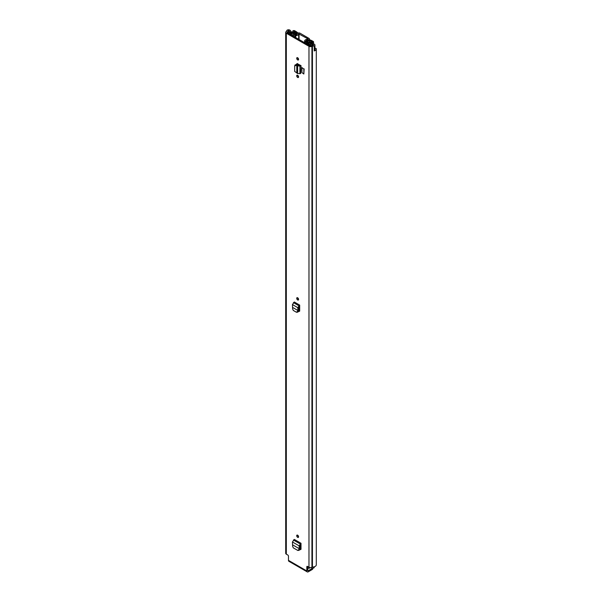 <?xml version="1.0" encoding="UTF-8"?>
<svg xmlns="http://www.w3.org/2000/svg" width="602" height="602" viewBox="0 0 602 602"><rect width="100%" height="100%" fill="white"/><g stroke="black" fill="none" stroke-linecap="round" stroke-linejoin="round"><path stroke-width="0.9" d="M297.644 297.779A1.324 0.76 60 0 1 298.509 298.946A1.324 0.76 60 0 1 298.306 300.007A1.324 0.76 60 0 1 297.644 299.939A1.324 0.76 60 0 1 296.778 298.773A1.324 0.76 60 0 1 296.982 297.719A1.324 0.76 60 0 1 297.644 297.779A1.324 0.76 60 0 0 298.577 299.405M301.008 549.317L300.112 549.746L301.008 549.227L301.008 543.282L294.28 539.4L292.444 541.981L292.61 546.225L293.279 547.835L297.802 550.446L299.232 550.288M299.819 549.581L301.008 549.227M297.644 77.447A1.324 0.76 60 0 1 296.778 76.281A1.324 0.76 60 0 1 296.982 75.22A1.324 0.76 60 0 1 297.644 75.288A1.324 0.76 60 0 1 298.509 76.454A1.324 0.76 60 0 1 298.306 77.515A1.324 0.76 60 0 1 297.644 77.447M297.644 59.914A1.324 0.76 60 0 1 296.778 58.748A1.324 0.76 60 0 1 296.982 57.687A1.324 0.76 60 0 1 297.644 57.754A1.324 0.76 60 0 1 298.509 58.921A1.324 0.76 60 0 1 298.306 59.982A1.324 0.76 60 0 1 297.644 59.914M297.531 63.556L296.485 64.406M297.328 63.692L301.053 65.686L300.714 73.436L301.053 65.686M306.817 566.836A1.016 0.587 60 0 1 307.028 566.369A1.016 0.587 60 0 1 307.539 566.414L306.817 566.836L306.817 570.944A2.084 1.204 120 0 0 307.253 571.9A2.084 1.204 120 0 0 308.292 571.795L312.393 569.432L312.393 568.348L308.292 570.719L307.757 570.403L307.757 566.542M307.539 566.414L308.976 567.25A2.084 1.204 0 0 0 311.926 567.25L312.446 567.069A3.868 2.235 0 0 0 316.298 564.842L316.298 48.973A3.868 2.235 0 0 0 316.276 48.747A0.76 0.444 0 0 0 315.358 48.356L314.929 48.529M314.259 50.809A1.829 1.061 0 0 0 314.929 49.996L314.929 45.015A1.829 1.061 0 0 1 314.221 45.842L314.259 45.865A3.868 2.235 180 0 1 312.446 46.136L311.926 46.309A2.084 1.204 180 0 1 308.976 46.309L286.311 33.223A2.084 1.204 180 0 1 285.702 32.373A2.084 1.204 180 0 1 286.311 31.522L286.62 31.221A3.868 2.235 180 0 1 287.079 30.175L287.116 30.198A1.829 1.061 0 0 1 289.855 30.1A1.829 1.061 0 0 1 290.224 30.409L291.33 31.786L290.126 32.102L288.922 30.642L288.08 30.755L288.08 33.17M307.253 571.9L288.9 561.305A2.084 1.204 -60 0 1 288.471 560.349L288.471 556.24A1.016 0.587 60 0 0 287.748 554.991L286.311 554.164L286.311 33.223M301.933 67.582L301.933 72.571L303.837 74.038L303.837 69.057L301.933 67.582L303.837 69.057M303.837 74.038L304.153 68.869M297.644 537.353A1.324 0.76 60 0 1 296.778 536.186A1.324 0.76 60 0 1 296.982 535.125A1.324 0.76 60 0 1 297.644 535.193A1.324 0.76 60 0 1 298.509 536.359A1.324 0.76 60 0 1 298.306 537.42A1.324 0.76 60 0 1 297.644 537.353M299.676 311.136L298.78 311.565L299.676 311.046L299.676 305.101L294.28 301.986L292.444 304.567L292.61 308.811L293.279 310.429L296.47 312.265L297.9 312.107M298.487 311.4L299.676 311.046M298.705 310.542L299.676 311.099M298.577 536.811A1.324 0.76 60 0 1 297.644 535.193M300.037 548.723L301.008 549.28M298.577 76.906A1.324 0.76 60 0 1 297.644 75.288M298.577 59.372A1.324 0.76 60 0 1 297.644 57.754M297.35 63.707L297.35 64.512M314.929 45.015A1.829 1.061 0 0 0 314.387 44.262A1.829 1.061 0 0 0 313.86 44.051L311.475 43.419L310.918 44.112L313.454 44.804L313.258 45.293A2.543 1.467 180 0 1 312.438 45.368A1.829 1.061 0 0 0 311.151 45.677L310.993 45.775A0.76 0.444 180 0 1 309.91 45.775L287.244 32.689A0.76 0.444 180 0 1 287.244 32.064L287.402 31.974A1.829 1.061 0 0 0 287.944 31.229A2.543 1.467 180 0 1 288.08 30.755M314.929 49.251A2.543 1.467 0 0 0 314.974 48.973A2.543 1.467 0 0 0 314.929 48.687M314.259 45.865L314.259 50.937A3.868 2.235 0 0 0 316.298 48.973M285.702 32.373L285.702 553.313A2.084 1.204 0 0 0 286.311 554.164M307.757 570.403A0.76 0.444 120 0 0 308.292 570.719M312.694 568.168L312.694 569.01A1.016 0.587 180 0 1 312.393 569.432M291.33 32.508L291.33 31.786M290.126 32.666L290.126 32.102M310.918 45.805L310.918 44.112M296.778 72.744L296.778 65.219L294.671 65.949L294.671 71.382L297.629 73.579L297.629 65.851L299.924 66.039L300.714 65.671L299.886 65.076A1.58 0.911 180 0 1 299.947 65.046M297.629 73.579L300.714 73.436M295.07 64.911L294.671 65.949M299.886 65.076L297.629 65.851L296.778 65.219L297.222 64.497L296.289 64.384L295.01 65.212M297.222 64.497L297.809 64.7L296.854 65.144M298.727 65.422L297.809 64.7M299.344 548.603L300.165 548.151L300.074 545.216L301.008 544.366L301.008 543.282M297.802 550.446L300.142 548.294L299.804 549.618L298.705 550.213M300.074 545.216L299.141 545.848L299.224 548.67L292.82 544.968M292.444 541.981L299.141 545.848L300.902 543.358M296.47 312.265L298.833 309.97L298.743 307.035L299.676 306.185L299.676 305.101M297.373 312.032L298.472 311.437L298.81 310.113L298.013 310.421M292.82 307.554L297.877 310.474L297.809 307.667L298.743 307.035M292.444 304.567L297.809 307.667L299.57 305.176M308.081 39.145L307.908 39.19A3.484 2.009 180 0 0 304.597 40.891A0.76 0.444 0 0 0 305.372 41.395L305.876 41.245A2.16 1.249 180 0 1 305.876 41.199A2.16 1.249 180 0 1 307.953 39.95A1.58 0.911 0 0 0 309.473 39.04A1.58 0.911 0 0 0 309.014 38.4L300.022 33.208A1.58 0.911 0 0 0 298.329 32.997A1.58 0.911 0 0 0 297.328 33.817A2.16 1.249 180 0 1 295.093 35.014L294.822 35.307A0.76 0.444 0 0 0 295.702 35.759L295.702 37.565M308.081 38.934L298.652 33.84A3.484 2.009 180 0 1 295.702 35.759M305.876 41.245L305.876 41.869L305.876 41.245M312.43 41.944L312.393 41.959A3.612 2.084 180 0 0 308.849 44.006L307.396 43.239L306.606 43.698L307.968 44.48A1.174 0.677 0 0 0 309.232 44.631A1.174 0.677 0 0 0 309.97 44.014A2.491 1.437 180 0 1 312.415 42.599A1.174 0.677 0 0 0 313.567 41.929A1.174 0.677 0 0 0 313.221 41.448L311.874 40.673A1.174 0.677 0 0 0 310.594 40.522A1.174 0.677 0 0 0 309.872 41.147A2.115 1.219 180 0 1 309.872 41.162A2.115 1.219 180 0 1 307.742 42.381A1.174 0.677 0 0 0 306.907 42.584L306.373 42.531L309.473 40.402L309.473 41.877M312.43 41.907L310.993 41.147A3.228 1.866 180 0 1 310.993 41.162A3.228 1.866 180 0 1 307.735 43.028L307.517 43.141A1.324 0.76 180 0 1 305.65 43.141L305.59 43.276M297.268 34.066L297.268 33.434A1.377 0.79 0 0 0 297.757 32.824L296.635 31.876L296.545 32.937L292.775 34.419A1.174 0.677 0 0 0 293.114 33.945A2.115 1.219 180 0 1 293.114 33.923A2.115 1.219 180 0 1 295.243 32.704A1.174 0.677 0 0 0 296.425 32.034A1.174 0.677 0 0 0 296.086 31.552L294.732 30.777A1.174 0.677 0 0 0 293.467 30.627A1.174 0.677 0 0 0 292.738 31.244A2.491 1.437 180 0 1 290.284 32.651A1.174 0.677 0 0 0 289.141 33.328A1.174 0.677 0 0 0 289.479 33.81L290.841 34.592L291.631 34.186M291.857 35.345L291.804 35.149A1.324 0.76 180 0 1 291.413 34.607A1.324 0.76 180 0 1 291.804 34.066L291.993 33.945A3.228 1.866 180 0 1 291.993 33.923A3.228 1.866 180 0 1 295.258 32.064L293.859 31.251A3.612 2.084 180 0 1 290.307 33.298L291.631 34.141M301.008 546.902L300.112 546.383M301.008 547.82L300.135 547.316M309.97 567.611A2.491 1.437 180 0 1 309.97 567.566L309.97 567.611A1.174 0.677 0 0 1 309.232 568.228A1.174 0.677 0 0 1 307.968 568.077L307.968 566.663M311.317 40.492L309.669 39.702A1.377 0.79 0 0 0 308.615 39.988L305.515 42.117A1.272 0.737 0 0 0 305.222 42.591A1.272 0.737 0 0 0 305.59 43.111M297.268 33.434L293.573 35.225A1.272 0.737 0 0 1 291.857 35.179M314.048 567.393L313.875 567.912A1.528 0.88 180 0 1 311.716 567.912L311.076 567.543M297.757 33.223L297.757 32.824M311.317 40.349L309.473 40.402M288.471 560.349L306.817 570.944M308.976 567.25L308.976 46.309M313.311 45.278L313.311 44.744M287.944 33.087L287.944 31.229M287.402 32.779L287.402 31.974M287.244 32.689L287.244 32.064M312.446 567.069L312.446 46.136M312.084 567.159L312.084 46.219M311.926 567.25L311.926 46.309M289.028 33.712L289.028 30.725M296.696 63.932L297.155 63.624M295.951 65.121L296.289 64.384M299.924 73.798L299.924 66.039L299.096 65.445M298.901 549.852L299.804 549.618M293.415 540.017L300.135 543.899L300.248 544.908M297.576 311.67L298.472 311.437M293.415 302.603L298.803 305.718L298.916 306.727M299.081 39.521L299.081 33.742M307.953 40.439L307.953 39.95M304.597 42.697L304.597 41.026M298.652 39.265L298.652 33.84M294.822 37.061L294.822 35.337L294.822 37.061M305.372 41.395L305.372 42.238M305.628 42.042L305.628 41.395M297.9 298.667L297.9 297.967M297.9 76.168L297.9 75.468M297.9 64.775L297.9 63.985M297.9 58.635L297.9 57.942M297.576 64.572L297.576 63.82M297.9 536.073L297.9 535.381M309.97 45.797L309.97 44.014M312.415 43.668L312.415 42.599M293.573 36.338L293.573 35.225M295.243 33.569L295.243 32.704M311.083 42.11L311.083 41.124M307.735 43.434L307.735 43.028M307.697 43.412L307.697 43.035M293.859 32.237L293.859 31.251M293.942 32.215L293.942 31.229M309.669 41.688L309.669 40.349M314.048 567.806L314.048 566.866M313.875 567.912L313.875 566.911M311.716 567.912L311.716 567.355M304.582 42.697L304.582 40.959M309.473 39.709L309.473 39.04M313.567 43.976L313.567 41.929M289.141 33.78L289.141 33.328M296.425 32.997L296.425 32.034M291.413 35.089L291.413 34.607M305.222 43.058L305.222 42.591M314.199 567.603L314.199 566.821"/></g></svg>
